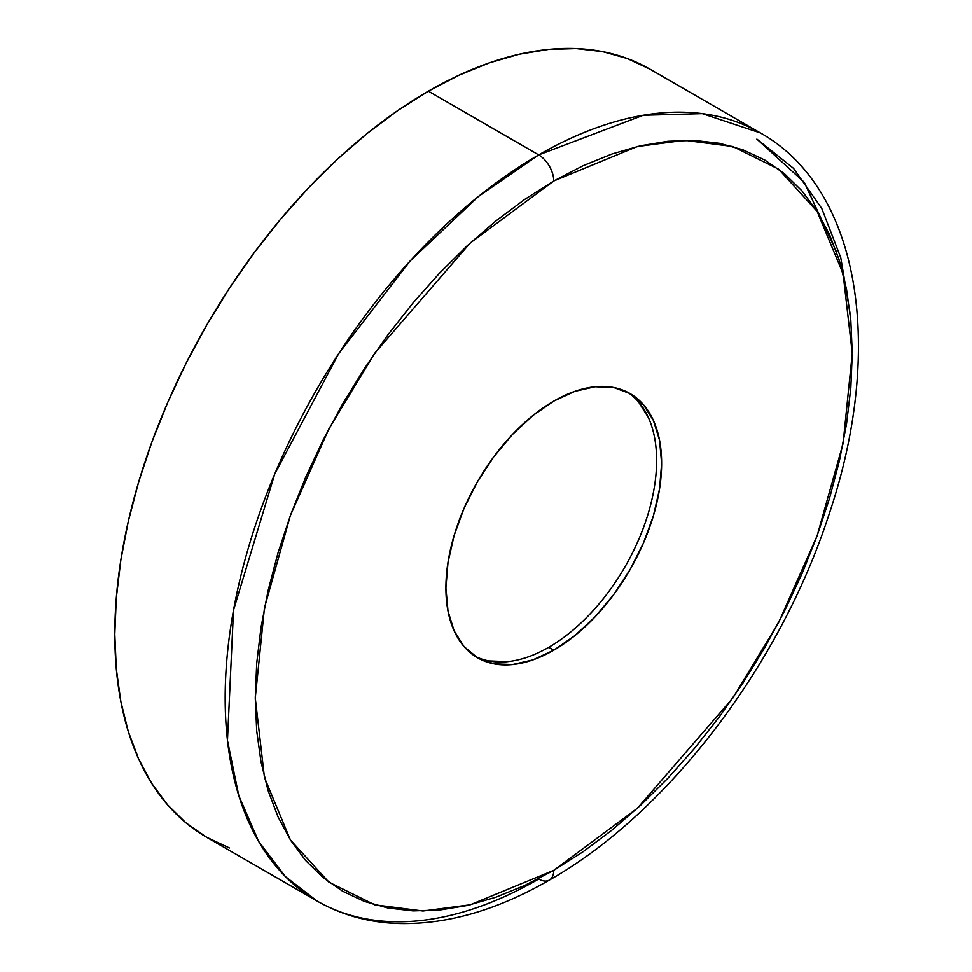 <?xml version="1.0" encoding="UTF-8"?>
<svg xmlns="http://www.w3.org/2000/svg" width="972" height="972" viewBox="0 0 972 972"><rect width="100%" height="100%" fill="white"/><g stroke="black" fill="none" stroke-linecap="round" stroke-linejoin="round"><path stroke-width="1.46" d="M836.576 252.088L804.318 182.335L756.884 139.093L793.553 168.363L821.777 208.445L840.78 257.726L850.269 314.612M428.348 91.186A443.426 256.013 120 0 0 138.668 481.942A443.426 256.013 120 0 0 206.635 837.269L185.968 822.871L167.634 804.913L151.814 783.566L138.668 759.047L128.292 731.576L120.82 701.432L116.312 668.882L114.793 634.266L116.312 597.914L120.82 560.164L128.292 521.381L138.668 481.942L151.814 442.224L167.634 402.615L185.968 363.492L206.635 325.231L229.428 288.21L254.154 252.781L280.544 219.271L308.355 188.021L337.333 159.323L367.173 133.456L397.609 110.674L428.348 91.186L538.719 154.9L428.348 91.186L459.076 75.184L489.524 62.828L519.364 54.225L548.342 49.463L576.153 48.6L602.543 51.625L627.268 58.527L650.061 69.219A443.426 256.013 120 0 0 428.348 91.186M538.719 879.028A443.426 256.013 -60 0 1 317.006 900.983A443.426 256.013 -60 0 1 249.039 545.657A443.426 256.013 -60 0 1 538.719 154.9L478.479 196.429L409.99 261.14L338.499 353.93L274.712 474.057L233.511 610.209L227.46 740.433L238.796 795.704L258.637 841.424L285.355 876.537L317.006 900.983C340.771 914.603 367.076 922.076 395.908 923.4C445.115 925.174 496.267 910.728 549.362 880.073A21.287 12.284 -120 0 0 553.773 870.341L470.193 904.798L422.966 910.995L374.67 904.798L328.876 882.139L290.385 839.917L264.457 777.539L255.272 697.993L264.457 607.84L290.385 515.512L328.876 428.859L374.67 353.31L470.193 243.012L553.773 180.974A21.287 12.284 -120 0 0 538.719 154.9A21.287 12.284 60 0 1 553.773 180.974L524.515 199.527L495.538 221.215L467.119 245.843L439.538 273.156L413.051 302.912L387.925 334.805L364.403 368.546L342.691 403.793L323.02 440.207L305.573 477.459L290.519 515.16L277.992 552.971L268.126 590.514L261.006 627.438L256.705 663.378L255.272 697.993L256.705 730.944L261.006 761.927L268.126 790.625L277.992 816.772L290.519 840.124L305.573 860.439L323.02 877.534L342.691 891.239L364.403 901.421L387.925 907.994L413.051 910.873L439.538 910.047L467.119 905.515L495.538 897.338L524.515 885.565L553.773 870.341L583.03 851.788L612.008 830.088L640.414 805.472L667.995 778.147L694.482 748.391L719.608 716.498L743.13 682.769L764.843 647.522L784.513 611.096L801.961 573.857L817.027 536.143L829.541 498.344L839.419 460.789L846.539 423.877L850.828 387.925L852.274 353.322L850.828 320.359L846.539 289.389L839.419 260.678L829.541 234.531L817.027 211.179L801.961 190.864L784.513 173.769L764.843 160.064L743.13 149.882L719.608 143.321L694.482 140.43L667.995 141.256L640.414 145.788L612.008 153.977L583.03 165.738L553.773 180.974L637.353 146.505L684.567 140.308L732.864 146.505L778.669 169.177L817.148 211.386L843.089 273.776L852.274 353.322L843.089 443.463L817.148 535.791L778.669 622.444L732.864 697.993L637.353 808.291L553.773 870.341A21.287 12.284 60 0 1 549.362 880.073A21.287 12.284 60 0 1 538.719 879.028M475.029 656.234A152.543 88.063 120 0 0 548.755 647.303L553.773 650.207A152.543 88.063 -60 0 1 477.495 657.752A152.543 88.063 -60 0 1 454.118 535.523A152.543 88.063 -60 0 1 553.773 401.108A152.543 88.063 -60 0 1 630.038 393.551A152.543 88.063 -60 0 1 653.415 515.78A152.543 88.063 -60 0 1 553.773 650.207L548.755 647.303A152.543 88.063 120 0 0 647.717 515.172A152.543 88.063 120 0 0 627.487 392.178M488.831 660.911L507.469 661.653M648.397 417.559L638.434 401.788M553.773 650.207L532.729 659.964L512.487 664.556L493.849 663.815L477.495 657.752L464.081 646.623L454.118 630.852L447.983 611.024L445.905 587.926L447.983 562.436L454.118 535.523L464.081 508.235L477.495 481.614L493.849 456.694L512.487 434.423L532.729 415.652L553.773 401.108L574.817 391.352L595.046 386.759L613.697 387.5L630.038 393.551L643.452 404.68L653.415 420.463L659.563 440.28L661.628 463.377L659.563 488.88L653.415 515.78L643.452 543.069L630.038 569.689L613.697 594.621L595.046 616.892L574.817 635.664L553.773 650.207M650.061 69.219L760.432 132.945L702.294 113.639L643.233 115.267L538.719 154.9A443.426 256.013 -60 0 1 760.432 132.945C861.399 189.783 884.872 350.868 828.46 516.156C779.435 666.428 667.314 813.285 549.362 880.073M229.428 847.961L206.635 837.269L317.006 900.983"/></g></svg>
